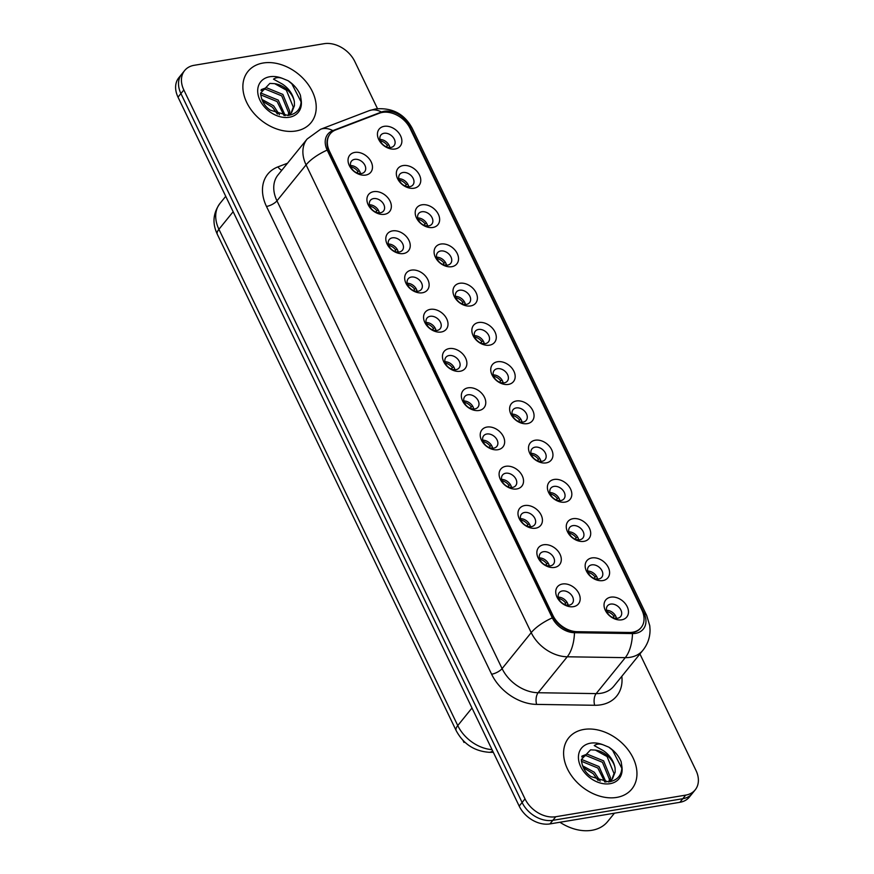 <?xml version="1.0" encoding="UTF-8"?>
<svg xmlns="http://www.w3.org/2000/svg" width="874" height="874" viewBox="0 0 874 874"><rect width="100%" height="100%" fill="white"/><g stroke="black" fill="none" stroke-linecap="round" stroke-linejoin="round"><path stroke-width="1.31" d="M384.593 214.305A13.547 9.887 -141 0 1 368.194 204.8A13.547 9.887 -141 0 1 373.69 191.646A13.547 9.887 -141 0 1 390.077 201.162A13.547 9.887 -141 0 1 384.593 214.305M373.548 198.595A8.467 6.184 39 0 0 370.379 200.343A8.467 6.184 39 0 0 371.363 208.766A8.467 6.184 39 0 0 380.365 212.753A8.467 6.184 39 0 0 383.533 211.005A8.467 6.184 39 0 0 382.55 202.571A8.467 6.184 39 0 0 373.548 198.595M403.471 253.547A13.547 9.887 -141 0 1 387.084 244.032A13.547 9.887 -141 0 1 392.568 230.878A13.547 9.887 -141 0 1 408.966 240.394A13.547 9.887 -141 0 1 403.471 253.547M392.426 237.826A8.467 6.184 39 0 0 389.258 239.574A8.467 6.184 39 0 0 390.241 248.008A8.467 6.184 39 0 0 399.243 251.985A8.467 6.184 39 0 0 402.411 250.237A8.467 6.184 39 0 0 401.428 241.814A8.467 6.184 39 0 0 392.426 237.826M422.361 292.779A13.547 9.887 -141 0 1 405.962 283.263A13.547 9.887 -141 0 1 411.446 270.121A13.547 9.887 -141 0 1 427.845 279.625A13.547 9.887 -141 0 1 422.361 292.779M411.315 277.058A8.467 6.184 39 0 0 408.147 278.817A8.467 6.184 39 0 0 409.13 287.24A8.467 6.184 39 0 0 418.133 291.228A8.467 6.184 39 0 0 421.301 289.469A8.467 6.184 39 0 0 420.318 281.046A8.467 6.184 39 0 0 411.315 277.058M441.239 332.011A13.547 9.887 -141 0 1 424.84 322.506A13.547 9.887 -141 0 1 430.336 309.352A13.547 9.887 -141 0 1 446.734 318.868A13.547 9.887 -141 0 1 441.239 332.011M430.194 316.301A8.467 6.184 39 0 0 427.025 318.049A8.467 6.184 39 0 0 428.009 326.472A8.467 6.184 39 0 0 437.011 330.459A8.467 6.184 39 0 0 440.179 328.711A8.467 6.184 39 0 0 439.196 320.277A8.467 6.184 39 0 0 430.194 316.301M460.128 371.253A13.547 9.887 -141 0 1 443.73 361.738A13.547 9.887 -141 0 1 449.214 348.584A13.547 9.887 -141 0 1 465.613 358.1A13.547 9.887 -141 0 1 460.128 371.253M449.083 355.532A8.467 6.184 39 0 0 445.915 357.291A8.467 6.184 39 0 0 446.887 365.714A8.467 6.184 39 0 0 455.889 369.691A8.467 6.184 39 0 0 459.058 367.943A8.467 6.184 39 0 0 458.085 359.52A8.467 6.184 39 0 0 449.083 355.532M479.007 410.485A13.547 9.887 -141 0 1 462.608 400.969A13.547 9.887 -141 0 1 468.103 387.827A13.547 9.887 -141 0 1 484.491 397.331A13.547 9.887 -141 0 1 479.007 410.485M467.961 394.764A8.467 6.184 39 0 0 464.793 396.523A8.467 6.184 39 0 0 465.776 404.946A8.467 6.184 39 0 0 474.779 408.934A8.467 6.184 39 0 0 477.947 407.175A8.467 6.184 39 0 0 476.964 398.752A8.467 6.184 39 0 0 467.961 394.764M497.885 449.717A13.547 9.887 -141 0 1 481.498 440.212A13.547 9.887 -141 0 1 486.982 427.058A13.547 9.887 -141 0 1 503.38 436.574A13.547 9.887 -141 0 1 497.885 449.717M486.84 434.007A8.467 6.184 39 0 0 483.672 435.755A8.467 6.184 39 0 0 484.655 444.178A8.467 6.184 39 0 0 493.657 448.165A8.467 6.184 39 0 0 496.825 446.417A8.467 6.184 39 0 0 495.842 437.983A8.467 6.184 39 0 0 486.84 434.007M516.774 488.959A13.547 9.887 -141 0 1 500.376 479.444A13.547 9.887 -141 0 1 505.86 466.29A13.547 9.887 -141 0 1 522.259 475.806A13.547 9.887 -141 0 1 516.774 488.959M505.729 473.238A8.467 6.184 39 0 0 502.561 474.997A8.467 6.184 39 0 0 503.544 483.42A8.467 6.184 39 0 0 512.546 487.408A8.467 6.184 39 0 0 515.715 485.649A8.467 6.184 39 0 0 514.731 477.226A8.467 6.184 39 0 0 505.729 473.238M535.653 528.191A13.547 9.887 -141 0 1 519.254 518.675A13.547 9.887 -141 0 1 524.75 505.533A13.547 9.887 -141 0 1 541.148 515.037A13.547 9.887 -141 0 1 535.653 528.191M524.608 512.47A8.467 6.184 39 0 0 521.439 514.229A8.467 6.184 39 0 0 522.423 522.652A8.467 6.184 39 0 0 531.425 526.64A8.467 6.184 39 0 0 534.593 524.881A8.467 6.184 39 0 0 533.61 516.458A8.467 6.184 39 0 0 524.608 512.47M554.542 567.423A13.547 9.887 -141 0 1 538.144 557.918A13.547 9.887 -141 0 1 543.628 544.764A13.547 9.887 -141 0 1 560.026 554.28A13.547 9.887 -141 0 1 554.542 567.423M543.486 551.712A8.467 6.184 39 0 0 540.318 553.461A8.467 6.184 39 0 0 541.301 561.884A8.467 6.184 39 0 0 550.303 565.871A8.467 6.184 39 0 0 553.471 564.123A8.467 6.184 39 0 0 552.488 555.7A8.467 6.184 39 0 0 543.486 551.712M573.42 606.665A13.547 9.887 -141 0 1 557.022 597.15A13.547 9.887 -141 0 1 562.517 583.996A13.547 9.887 -141 0 1 578.905 593.512A13.547 9.887 -141 0 1 573.42 606.665M562.375 590.944A8.467 6.184 39 0 0 559.207 592.703A8.467 6.184 39 0 0 560.19 601.126A8.467 6.184 39 0 0 569.192 605.114A8.467 6.184 39 0 0 572.361 603.355A8.467 6.184 39 0 0 571.378 594.932A8.467 6.184 39 0 0 562.375 590.944M365.714 175.073A13.547 9.887 -141 0 1 349.316 165.557A13.547 9.887 -141 0 1 354.8 152.415A13.547 9.887 -141 0 1 371.199 161.919A13.547 9.887 -141 0 1 365.714 175.073M354.669 159.352A8.467 6.184 39 0 0 351.501 161.111A8.467 6.184 39 0 0 352.473 169.534A8.467 6.184 39 0 0 361.475 173.522A8.467 6.184 39 0 0 364.644 171.763A8.467 6.184 39 0 0 363.671 163.34A8.467 6.184 39 0 0 354.669 159.352M413.992 188.227A13.547 9.887 -141 0 1 397.604 178.722A13.547 9.887 -141 0 1 403.089 165.568A13.547 9.887 -141 0 1 419.487 175.073A13.547 9.887 -141 0 1 413.992 188.227M402.947 172.517A8.467 6.184 39 0 0 399.779 174.265A8.467 6.184 39 0 0 400.762 182.688A8.467 6.184 39 0 0 409.764 186.675A8.467 6.184 39 0 0 412.932 184.927A8.467 6.184 39 0 0 411.949 176.493A8.467 6.184 39 0 0 402.947 172.517M432.881 227.469A13.547 9.887 -141 0 1 416.483 217.954A13.547 9.887 -141 0 1 421.967 204.8A13.547 9.887 -141 0 1 438.366 214.316A13.547 9.887 -141 0 1 432.881 227.469M421.836 211.748A8.467 6.184 39 0 0 418.668 213.496A8.467 6.184 39 0 0 419.651 221.93A8.467 6.184 39 0 0 428.653 225.907A8.467 6.184 39 0 0 431.822 224.159A8.467 6.184 39 0 0 430.838 215.736A8.467 6.184 39 0 0 421.836 211.748M451.76 266.701A13.547 9.887 -141 0 1 435.361 257.185A13.547 9.887 -141 0 1 440.857 244.043A13.547 9.887 -141 0 1 457.255 253.547A13.547 9.887 -141 0 1 451.76 266.701M440.714 250.98A8.467 6.184 39 0 0 437.546 252.739A8.467 6.184 39 0 0 438.529 261.162A8.467 6.184 39 0 0 447.532 265.15A8.467 6.184 39 0 0 450.7 263.391A8.467 6.184 39 0 0 449.717 254.968A8.467 6.184 39 0 0 440.714 250.98M470.649 305.933A13.547 9.887 -141 0 1 454.251 296.428A13.547 9.887 -141 0 1 459.735 283.274A13.547 9.887 -141 0 1 476.133 292.779A13.547 9.887 -141 0 1 470.649 305.933M459.593 290.223A8.467 6.184 39 0 0 456.436 291.971A8.467 6.184 39 0 0 457.408 300.394A8.467 6.184 39 0 0 466.41 304.381A8.467 6.184 39 0 0 469.578 302.633A8.467 6.184 39 0 0 468.595 294.199A8.467 6.184 39 0 0 459.593 290.223M489.527 345.175A13.547 9.887 -141 0 1 473.129 335.66A13.547 9.887 -141 0 1 478.624 322.506A13.547 9.887 -141 0 1 495.012 332.022A13.547 9.887 -141 0 1 489.527 345.175M478.482 329.454A8.467 6.184 39 0 0 475.314 331.202A8.467 6.184 39 0 0 476.297 339.636A8.467 6.184 39 0 0 485.299 343.613A8.467 6.184 39 0 0 488.468 341.865A8.467 6.184 39 0 0 487.484 333.442A8.467 6.184 39 0 0 478.482 329.454M508.406 384.407A13.547 9.887 -141 0 1 492.018 374.891A13.547 9.887 -141 0 1 497.503 361.749A13.547 9.887 -141 0 1 513.901 371.253A13.547 9.887 -141 0 1 508.406 384.407M497.361 368.686A8.467 6.184 39 0 0 494.192 370.445A8.467 6.184 39 0 0 495.176 378.868A8.467 6.184 39 0 0 504.178 382.856A8.467 6.184 39 0 0 507.346 381.097A8.467 6.184 39 0 0 506.363 372.674A8.467 6.184 39 0 0 497.361 368.686M527.295 423.639A13.547 9.887 -141 0 1 510.897 414.134A13.547 9.887 -141 0 1 516.381 400.98A13.547 9.887 -141 0 1 532.779 410.496A13.547 9.887 -141 0 1 527.295 423.639M516.25 407.929A8.467 6.184 39 0 0 513.082 409.677A8.467 6.184 39 0 0 514.065 418.1A8.467 6.184 39 0 0 523.067 422.087A8.467 6.184 39 0 0 526.235 420.339A8.467 6.184 39 0 0 525.252 411.905A8.467 6.184 39 0 0 516.25 407.929M546.174 462.881A13.547 9.887 -141 0 1 529.775 453.366A13.547 9.887 -141 0 1 535.27 440.212A13.547 9.887 -141 0 1 551.669 449.728A13.547 9.887 -141 0 1 546.174 462.881M535.128 447.16A8.467 6.184 39 0 0 531.96 448.908A8.467 6.184 39 0 0 532.943 457.342A8.467 6.184 39 0 0 541.946 461.319A8.467 6.184 39 0 0 545.114 459.571A8.467 6.184 39 0 0 544.131 451.148A8.467 6.184 39 0 0 535.128 447.16M565.063 502.113A13.547 9.887 -141 0 1 548.664 492.597A13.547 9.887 -141 0 1 554.149 479.455A13.547 9.887 -141 0 1 570.547 488.959A13.547 9.887 -141 0 1 565.063 502.113M554.007 486.392A8.467 6.184 39 0 0 550.838 488.151A8.467 6.184 39 0 0 551.822 496.574A8.467 6.184 39 0 0 560.824 500.562A8.467 6.184 39 0 0 563.992 498.803A8.467 6.184 39 0 0 563.009 490.38A8.467 6.184 39 0 0 554.007 486.392M583.941 541.345A13.547 9.887 -141 0 1 567.543 531.84A13.547 9.887 -141 0 1 573.038 518.686A13.547 9.887 -141 0 1 589.426 528.202A13.547 9.887 -141 0 1 583.941 541.345M572.896 525.635A8.467 6.184 39 0 0 569.728 527.383A8.467 6.184 39 0 0 570.711 535.806A8.467 6.184 39 0 0 579.713 539.793A8.467 6.184 39 0 0 582.882 538.045A8.467 6.184 39 0 0 581.898 529.611A8.467 6.184 39 0 0 572.896 525.635M602.82 580.587A13.547 9.887 -141 0 1 586.432 571.072A13.547 9.887 -141 0 1 591.916 557.918A13.547 9.887 -141 0 1 608.315 567.434A13.547 9.887 -141 0 1 602.82 580.587M591.774 564.866A8.467 6.184 39 0 0 588.606 566.625A8.467 6.184 39 0 0 589.589 575.048A8.467 6.184 39 0 0 598.592 579.025A8.467 6.184 39 0 0 601.76 577.277A8.467 6.184 39 0 0 600.777 568.854A8.467 6.184 39 0 0 591.774 564.866M621.709 619.819A13.547 9.887 -141 0 1 605.311 610.303A13.547 9.887 -141 0 1 610.795 597.161A13.547 9.887 -141 0 1 627.193 606.665A13.547 9.887 -141 0 1 621.709 619.819M610.664 604.098A8.467 6.184 39 0 0 607.496 605.857A8.467 6.184 39 0 0 608.479 614.28A8.467 6.184 39 0 0 617.481 618.268A8.467 6.184 39 0 0 620.649 616.509A8.467 6.184 39 0 0 619.666 608.086A8.467 6.184 39 0 0 610.664 604.098M395.114 148.995A13.547 9.887 -141 0 1 378.715 139.479A13.547 9.887 -141 0 1 384.21 126.326A13.547 9.887 -141 0 1 400.598 135.841A13.547 9.887 -141 0 1 395.114 148.995M384.068 133.274A8.467 6.184 39 0 0 380.9 135.033A8.467 6.184 39 0 0 381.883 143.456A8.467 6.184 39 0 0 390.886 147.444A8.467 6.184 39 0 0 394.054 145.685A8.467 6.184 39 0 0 393.071 137.262A8.467 6.184 39 0 0 384.068 133.274M379.382 113.216A22.855 16.682 -141 0 1 382.451 112.396A22.855 16.682 -141 0 1 410.114 128.445L641.887 610.041A22.855 16.682 -141 0 1 641.177 627.499A22.855 16.682 -141 0 1 629.28 632.47L577.201 631.694A22.855 16.682 -141 0 1 552.881 615.394L329.52 151.289A22.855 16.682 -141 0 1 330.23 133.831A22.855 16.682 -141 0 1 335.714 129.92L379.382 113.216M379.961 139.479A8.467 6.184 -141 0 1 389.891 147.531M606.556 610.303A8.467 6.184 -141 0 1 616.487 618.355M587.667 571.072A8.467 6.184 -141 0 1 597.608 579.123M568.788 531.829A8.467 6.184 -141 0 1 578.719 539.881M549.899 492.597A8.467 6.184 -141 0 1 559.841 500.649M531.021 453.366A8.467 6.184 -141 0 1 540.962 461.417M512.142 414.123A8.467 6.184 -141 0 1 522.073 422.175M493.253 374.891A8.467 6.184 -141 0 1 503.195 382.943M474.374 335.66A8.467 6.184 -141 0 1 484.305 343.711M455.485 296.417A8.467 6.184 -141 0 1 465.427 304.469M436.607 257.185A8.467 6.184 -141 0 1 446.548 265.237M417.728 217.954A8.467 6.184 -141 0 1 427.659 226.005M398.839 178.711A8.467 6.184 -141 0 1 408.781 186.763M350.55 165.557A8.467 6.184 -141 0 1 360.492 173.609M558.268 597.15A8.467 6.184 -141 0 1 568.198 605.201M539.378 557.907A8.467 6.184 -141 0 1 549.32 565.959M520.5 518.675A8.467 6.184 -141 0 1 530.442 526.727M501.621 479.444A8.467 6.184 -141 0 1 511.552 487.495M482.732 440.201A8.467 6.184 -141 0 1 492.674 448.253M463.854 400.969A8.467 6.184 -141 0 1 473.784 409.021M444.964 361.738A8.467 6.184 -141 0 1 454.906 369.789M426.086 322.495A8.467 6.184 -141 0 1 436.028 330.547M407.208 283.263A8.467 6.184 -141 0 1 417.138 291.315M388.318 244.032A8.467 6.184 -141 0 1 398.26 252.083M369.44 204.789A8.467 6.184 -141 0 1 379.371 212.841M263.183 63.004A40.63 29.661 39 0 0 247.976 71.428A40.63 29.661 39 0 0 252.695 111.861A40.63 29.661 39 0 0 295.904 130.991A40.63 29.661 39 0 0 311.111 122.579A40.63 29.661 39 0 0 306.392 82.134A40.63 29.661 39 0 0 263.183 63.004A40.63 29.661 39 0 0 247.976 71.428A40.63 29.661 39 0 0 252.695 111.861A40.63 29.661 39 0 0 295.904 130.991A40.63 29.661 39 0 0 311.111 122.579A40.63 29.661 39 0 0 306.392 82.134A40.63 29.661 39 0 0 263.183 63.004M583.919 729.44A40.63 29.661 39 0 0 568.712 737.853A40.63 29.661 39 0 0 573.431 778.297A40.63 29.661 39 0 0 616.64 797.427A40.63 29.661 39 0 0 631.847 789.014A40.63 29.661 39 0 0 627.128 748.57A40.63 29.661 39 0 0 583.919 729.44A40.63 29.661 39 0 0 568.712 737.853A40.63 29.661 39 0 0 573.431 778.297A40.63 29.661 39 0 0 616.64 797.427A40.63 29.661 39 0 0 631.847 789.014A40.63 29.661 39 0 0 627.128 748.57A40.63 29.661 39 0 0 583.919 729.44M384.276 111.26A20.823 15.197 39 0 0 381.479 112.014L332.83 130.619A20.823 15.197 39 0 0 327.182 150.088L552.313 617.863A20.823 15.197 39 0 0 574.469 632.71L632.492 633.574A20.823 15.197 39 0 0 635.54 633.355A20.823 15.197 39 0 0 643.985 613.133L409.48 125.878A20.823 15.197 39 0 0 384.276 111.26M377.492 108.682L354.811 61.53A25.39 18.54 39 0 0 324.068 43.7L194.126 65.31A25.39 18.54 39 0 0 184.622 70.575L178.799 77.764A25.39 18.54 39 0 0 178.012 97.156L519.189 806.09A25.39 18.54 39 0 0 549.932 823.92L679.874 802.31L682.791 798.716A25.39 18.54 39 0 0 692.295 793.45A25.39 18.54 39 0 1 682.791 798.716L552.849 820.325L682.791 798.716L685.697 795.121A25.39 18.54 39 0 0 695.201 789.856A25.39 18.54 39 0 0 695.988 770.464L639.921 653.96M519.189 806.09L522.106 802.496A25.39 18.54 39 0 0 552.849 820.325A25.39 18.54 39 0 1 522.106 802.496L180.918 93.562L522.106 802.496L525.023 798.902A25.39 18.54 39 0 0 555.766 816.731L685.697 795.121M181.705 74.17A25.39 18.54 39 0 0 180.918 93.562A25.39 18.54 39 0 1 181.705 74.17M184.622 70.575A25.39 18.54 39 0 0 183.835 89.967L525.023 798.902M640.817 627.947A22.855 16.682 -141 0 1 628.919 632.918L576.84 632.142A22.855 16.682 -141 0 1 552.521 615.853L329.159 151.737A22.855 16.682 -141 0 1 329.869 134.279M679.874 802.31A25.39 18.54 39 0 0 689.378 797.055L695.201 789.856M386.308 146.799L387.401 145.455A9.308 6.795 39 0 0 380.321 140.769M387.401 145.455L388.788 144.723M388.777 147.466L389.607 146.45M359.378 173.544L360.197 172.528M356.909 172.877L357.99 171.533A9.308 6.795 39 0 0 350.922 166.847M357.99 171.533L359.389 170.801M405.197 186.031L406.279 184.698A9.308 6.795 39 0 0 399.21 180M406.279 184.698L407.666 183.955M407.666 186.708L408.486 185.681M424.076 225.273L425.157 223.93A9.308 6.795 39 0 0 418.089 219.243M425.157 223.93L426.556 223.187M426.545 225.94L427.375 224.924M442.954 264.505L444.047 263.161A9.308 6.795 39 0 0 436.978 258.475M444.047 263.161L445.434 262.429M445.423 265.172L446.253 264.156M461.843 303.737L462.925 302.404A9.308 6.795 39 0 0 455.857 297.706M462.925 302.404L464.323 301.661M464.312 304.414L465.132 303.387M378.256 212.786L379.087 211.759M375.787 212.109L376.88 210.776A9.308 6.795 39 0 0 369.8 206.078M376.88 210.776L378.267 210.033M397.146 252.018L397.965 251.002M394.677 251.351L395.758 250.008A9.308 6.795 39 0 0 388.69 245.321M395.758 250.008L397.146 249.265M416.024 291.25L416.854 290.234M413.555 290.583L414.637 289.239A9.308 6.795 39 0 0 407.568 284.553M414.637 289.239L416.035 288.507M294.374 101.766A19.13 13.973 39 0 0 274.665 83.653L269.858 83.401L260.594 93.125C261.337 100.663 264.56 106.333 270.263 110.135L287.994 115.499C296.723 113.937 301.115 108.846 301.18 100.237L300.394 95.2C297.947 89.367 293.861 84.549 288.136 80.747L282.739 78.518C279.123 77.13 276.042 77.338 273.518 79.163L282.51 84.155C289.097 88.635 293.052 94.512 294.374 101.766L294.44 105.678L291.719 112.375L287.874 115.521M260.583 93.605L261.785 93.398L278.249 100.128L285.274 115.63M261.271 89.607L266.406 87.695L282.881 94.425L289.807 111.391L288.966 114.876M260.987 90.47L265.248 89.126L281.723 95.856L288.66 112.812L288.125 115.379M261.752 99.308L273.628 105.841L279.462 114.723M262.615 101.242L272.47 107.262L277.408 114.046M260.638 94.829L277.102 101.559L284.072 115.565M274.665 83.653L286.344 90.142L293.282 107.109L291.108 113.063M288.136 80.747L291.85 83.828L301.148 101.985M559.939 822.259A42.323 30.896 39 0 0 591.84 830.3A42.323 30.896 39 0 0 607.681 821.527L614.433 813.191M615.11 768.202A19.13 13.973 39 0 0 595.391 750.089L590.595 749.837L581.33 759.561C582.073 767.099 585.296 772.769 590.999 776.571L608.73 781.935C617.459 780.373 621.851 775.282 621.906 766.673L621.13 761.636C618.672 755.802 614.586 750.985 608.861 747.183L603.475 744.954C599.848 743.566 596.778 743.774 594.244 745.598L603.246 750.591C609.834 755.07 613.788 760.948 615.11 768.202L615.165 772.113L612.445 778.81L608.61 781.957M581.319 760.041L582.521 759.834L598.985 766.564L606.01 782.066M582.008 756.043L587.142 754.131L603.606 760.861L610.544 777.816L609.691 781.312M581.723 756.906L585.984 755.562L602.459 762.292L609.386 779.247L608.861 781.815M582.477 765.744L594.364 772.277L600.187 781.159M583.351 767.678L593.206 773.698L598.144 780.482M581.374 761.265L597.827 767.995L604.797 782.001M595.391 750.089L607.08 756.578L614.018 773.545L611.844 779.499M608.861 747.183L612.576 750.263L621.884 768.421M480.722 342.979L481.814 341.636A9.308 6.795 39 0 0 474.735 336.949M481.814 341.636L483.202 340.893M483.191 343.646L484.021 342.63M499.611 382.211L500.693 380.867A9.308 6.795 39 0 0 493.624 376.181M500.693 380.867L502.08 380.135M502.08 382.878L502.9 381.862M518.49 421.443L519.571 420.11A9.308 6.795 39 0 0 512.503 415.412M519.571 420.11L520.97 419.367M520.959 422.12L521.789 421.093M434.902 330.492L435.733 329.465M432.433 329.815L433.526 328.482A9.308 6.795 39 0 0 426.457 323.784M433.526 328.482L434.913 327.739M453.792 369.724L454.611 368.708M451.323 369.057L452.404 367.714A9.308 6.795 39 0 0 445.336 363.027M452.404 367.714L453.803 366.971M472.67 408.956L473.5 407.94M470.201 408.289L471.294 406.945A9.308 6.795 39 0 0 464.214 402.258M471.294 406.945L472.681 406.213M537.368 460.685L538.46 459.342A9.308 6.795 39 0 0 531.392 454.655M538.46 459.342L539.848 458.599M539.837 461.352L540.667 460.336M556.257 499.917L557.339 498.573A9.308 6.795 39 0 0 550.27 493.886M557.339 498.573L558.737 497.841M558.726 500.584L559.546 499.567M575.136 539.149L576.228 537.816A9.308 6.795 39 0 0 569.149 533.118M576.228 537.816L577.616 537.073M577.605 539.826L578.435 538.799M594.025 578.391L595.107 577.048A9.308 6.795 39 0 0 588.038 572.361M595.107 577.048L596.494 576.305M596.494 579.058L597.313 578.042M612.903 617.623L613.985 616.279A9.308 6.795 39 0 0 606.917 611.592M613.985 616.279L615.383 615.547M615.372 618.289L616.203 617.273M491.559 448.198L492.379 447.171M489.09 447.521L490.172 446.188A9.308 6.795 39 0 0 483.103 441.49M490.172 446.188L491.559 445.445M510.438 487.43L511.268 486.414M507.969 486.763L509.05 485.42A9.308 6.795 39 0 0 501.982 480.733M509.05 485.42L510.449 484.677M529.316 526.661L530.147 525.645M526.847 525.995L527.94 524.651A9.308 6.795 39 0 0 520.871 519.964M527.94 524.651L529.327 523.919M548.206 565.904L549.025 564.877M545.737 565.227L546.818 563.894A9.308 6.795 39 0 0 539.75 559.196M546.818 563.894L548.216 563.151M464.465 741.851L463.985 742.452A12.695 9.275 -141 0 0 464.717 742.092M567.084 605.136L567.914 604.12M564.615 604.469L565.707 603.126A9.308 6.795 39 0 0 558.628 598.439M565.707 603.126L567.095 602.383M462.991 740.398L463.985 742.452M621.807 676.312A42.323 30.896 -141 0 1 600.875 704.815A42.323 30.896 -141 0 1 594.681 705.274L536.647 704.4A42.323 30.896 -141 0 1 491.614 674.225L266.483 206.45A42.323 30.896 -141 0 1 277.954 166.879L287.524 163.22M632.492 633.574A29.629 14.825 90.9 0 1 625.281 657.652L596.155 693.606A33.857 24.723 39 0 0 601.104 693.246A33.857 24.723 39 0 0 613.777 686.232L642.903 650.278A33.857 24.723 -141 0 1 630.23 657.292A33.857 24.723 -141 0 1 625.281 657.652L567.248 656.789A33.857 24.723 -141 0 1 531.217 632.645L306.086 164.869A29.629 10.991 -25.7 0 1 327.182 150.088M643.985 613.133A29.629 10.991 -25.7 0 1 646.716 615.547L412.211 128.292C404.433 113.871 392.207 107.426 375.536 108.944L369.243 110.648A29.629 18.649 69.1 0 1 381.479 112.014M552.313 617.863A29.629 10.991 154.3 0 0 531.217 632.645L502.091 668.599A33.857 24.723 39 0 0 538.122 692.732L596.155 693.606A8.467 4.239 -89.1 0 0 594.681 705.274M574.469 632.71A29.629 14.825 90.9 0 1 567.248 656.789L538.122 692.732A8.467 4.239 -89.1 0 0 536.647 704.4M369.243 110.648L320.594 129.265A29.629 18.649 69.1 0 1 332.83 130.619M266.483 206.45A8.467 3.146 -25.7 0 0 276.96 200.823L306.086 164.869A33.857 24.723 -141 0 1 307.145 139.01L278.008 174.953A33.857 24.723 39 0 0 276.96 200.823L502.091 668.599A8.467 3.146 -25.7 0 1 491.614 674.225M412.211 128.292A29.629 10.991 154.3 0 0 409.48 125.878M183.835 89.967L178.012 97.156M555.766 816.731L549.932 823.92M277.954 166.879A8.467 5.331 -110.9 0 0 281.843 170.233M492.641 750.908A16.934 8.478 90.9 0 1 489.2 752.296C474.374 751.225 463.373 744.003 456.184 730.642L217.342 234.363C213.496 226.071 211.41 215.452 219.964 203.434A33.857 24.723 39 0 0 218.915 229.294L233.15 211.727M217.342 234.363A16.934 6.282 -25.7 0 1 218.915 229.294L457.757 725.573L471.993 708.016M456.184 730.642A16.934 6.282 -25.7 0 1 457.757 725.573A33.857 24.723 39 0 0 492.029 749.641M282.739 78.518A24.21 17.677 39 0 0 269.793 76.737A24.21 17.677 39 0 0 259.982 100.248A24.21 17.677 39 0 0 289.294 117.258A24.21 17.677 39 0 0 301.18 100.237M603.475 744.954A24.21 17.677 39 0 0 590.529 743.173A24.21 17.677 39 0 0 580.718 766.684A24.21 17.677 39 0 0 610.03 783.694A24.21 17.677 39 0 0 621.906 766.673M642.903 650.278C647.667 644.247 650.048 637.43 650.048 629.815L649.764 625.708L646.716 615.547M320.594 129.265L307.145 139.01M219.964 203.434L225.732 196.322M493.34 752.361L489.2 752.296M290.561 113.806L291.719 112.375M611.297 780.231L612.445 778.81"/></g></svg>
